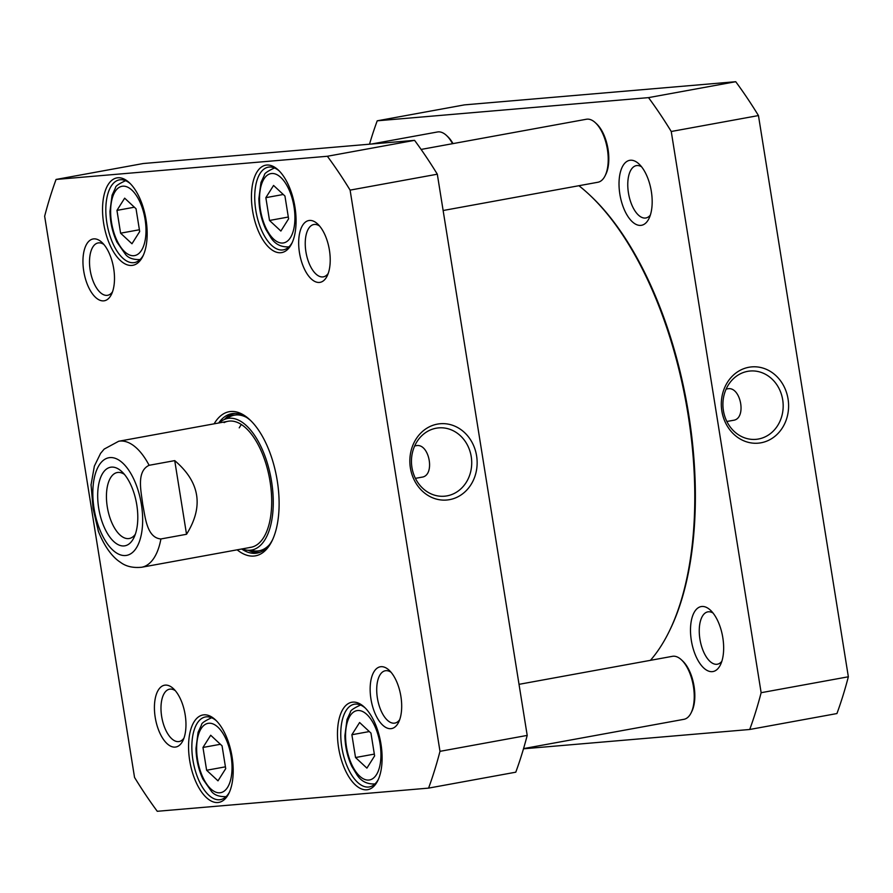 <?xml version="1.0" encoding="UTF-8"?>
<svg xmlns="http://www.w3.org/2000/svg" width="893" height="893" viewBox="0 0 893 893"><rect width="100%" height="100%" fill="white"/><g stroke="black" fill="none" stroke-linecap="round" stroke-linejoin="round"><path stroke-width="1.34" d="M726.143 389.069L727.862 388.779C740.855 386.278 746.995 418.862 733.276 420.324L726.869 421.485M758.458 115.565A428.283 204.296 -100.3 0 0 735.732 81.71L464.427 104.883L377.214 120.812L648.519 97.627A428.283 204.296 79.7 0 1 671.246 131.494L761.137 692.7L848.35 676.782L758.458 115.565L671.246 131.494M761.137 692.7A428.283 204.296 79.7 0 1 749.729 729.481L836.931 713.552A428.283 204.296 -100.3 0 0 848.35 676.782M758.47 439.01A34.291 30.105 -94.9 0 1 755.969 439.345A34.291 30.105 -94.9 0 1 723.051 407.744A34.291 30.105 -94.9 0 1 750.131 371.019A34.291 30.105 -94.9 0 1 782.893 401.191A34.291 30.105 -94.9 0 1 758.47 439.01M761.003 442.794A38.287 33.621 85.1 0 0 780.594 380.898A38.287 33.621 85.1 0 0 723.263 391.368A38.287 33.621 85.1 0 0 761.003 442.794M369.512 144.197A428.283 204.296 79.7 0 1 377.214 120.812M749.729 729.481L523.488 748.803M701.853 606.481A33.008 15.75 -100.3 0 0 693.66 650.26A33.008 15.75 -100.3 0 0 720.461 664.794A33.008 15.75 -100.3 0 0 710.493 610.243A33.008 15.75 -100.3 0 0 701.853 606.481M630.38 160.238A33.008 15.75 -100.3 0 0 622.187 204.017A33.008 15.75 -100.3 0 0 648.977 218.551A33.008 15.75 -100.3 0 0 639.02 163.999A33.008 15.75 -100.3 0 0 630.38 160.238M650.361 215.057A26.6 12.692 79.7 0 1 645.907 217.97A26.6 12.692 79.7 0 1 645.338 218.048A26.6 12.692 79.7 0 1 628.538 193.48A26.6 12.692 79.7 0 1 636.352 165.618A26.6 12.692 79.7 0 1 636.932 165.551A26.6 12.692 79.7 0 1 641.542 166.779M721.834 661.3A26.6 12.692 79.7 0 1 717.392 664.213A26.6 12.692 79.7 0 1 716.811 664.292A26.6 12.692 79.7 0 1 700.023 639.723A26.6 12.692 79.7 0 1 707.825 611.861A26.6 12.692 79.7 0 1 708.406 611.794A26.6 12.692 79.7 0 1 713.027 613.022M648.519 97.627L735.732 81.71M174.727 460.621C199.943 482.019 203.872 506.577 186.525 534.282L160.907 538.959C146.686 537.776 145.28 516.846 142.724 504.366C141.25 491.697 136.06 471.471 149.109 465.298L174.727 460.621L186.525 534.282M91.041 484.586L93.095 508.608L98.42 531.458M135.323 534.26A33.521 15.996 79.7 0 1 129.295 538.49A33.521 15.996 79.7 0 1 107.54 508.385A33.521 15.996 79.7 0 1 117.251 472.531A33.521 15.996 79.7 0 1 124.395 474.362M136.785 504.891A39.928 19.043 -100.3 0 0 121.883 471.671A39.928 19.043 -100.3 0 0 98.889 483.359A39.928 19.043 -100.3 0 0 108.287 534.851A39.928 19.043 -100.3 0 0 133.928 537.664A39.928 19.043 -100.3 0 0 136.785 504.891M414.687 445.931L416.395 445.64C429.388 443.14 435.538 475.735 421.809 477.186L415.412 478.358M370.963 733.108L374.613 755.902L366.9 768.125L355.526 757.532L351.875 734.738L359.6 722.515L370.963 733.108M131.963 243.767L120.6 233.185L116.95 210.391L124.663 198.168L136.037 208.761L139.688 231.555L131.963 243.767M288.595 218.83L280.871 231.053L269.507 220.459L265.846 197.666L273.571 185.454L284.945 196.036L288.595 218.83M217.992 780.839L206.618 770.257L202.968 747.463L210.692 735.24L222.056 745.822L225.717 768.627L217.992 780.839M327.374 156.264A428.283 204.296 79.7 0 1 350.101 190.12L439.992 751.337A428.283 204.296 79.7 0 1 428.573 788.117L157.268 811.29A428.283 204.296 79.7 0 1 134.542 777.435L44.65 216.218A428.283 204.296 79.7 0 1 56.069 179.448L327.374 156.264L414.575 140.346L143.271 163.519L56.069 179.448M252.574 210.692A44.427 21.198 -100.3 0 0 270.3 248.678A44.427 21.198 -100.3 0 0 291.777 243.521A44.427 21.198 -100.3 0 0 278.37 170.105A44.427 21.198 -100.3 0 0 257.117 171.769A44.427 21.198 -100.3 0 0 252.574 210.692M189.684 760.49A44.427 21.198 -100.3 0 0 207.41 798.476A44.427 21.198 -100.3 0 0 228.898 793.319A44.427 21.198 -100.3 0 0 215.492 719.903A44.427 21.198 -100.3 0 0 194.239 721.566A44.427 21.198 -100.3 0 0 189.684 760.49M299.468 252.719A31.411 14.98 -100.3 0 0 311.992 279.576A31.411 14.98 -100.3 0 0 327.184 275.926A31.411 14.98 -100.3 0 0 317.707 224.031A31.411 14.98 -100.3 0 0 302.682 225.203A31.411 14.98 -100.3 0 0 299.468 252.719M155.215 717.392A31.411 14.98 -100.3 0 0 167.75 744.249A31.411 14.98 -100.3 0 0 182.931 740.61A31.411 14.98 -100.3 0 0 173.454 688.704A31.411 14.98 -100.3 0 0 158.429 689.876A31.411 14.98 -100.3 0 0 155.215 717.392M237.136 549.82A73.248 34.939 -100.3 0 0 272.03 540.89A73.248 34.939 -100.3 0 0 277.254 480.791A73.248 34.939 -100.3 0 0 249.928 419.855A73.248 34.939 -100.3 0 0 214.13 423.818M370.941 698.962A31.411 14.98 -100.3 0 0 383.477 725.819A31.411 14.98 -100.3 0 0 398.658 722.169A31.411 14.98 -100.3 0 0 389.181 670.275A31.411 14.98 -100.3 0 0 374.156 671.447A31.411 14.98 -100.3 0 0 370.941 698.962M83.741 271.148A31.411 14.98 -100.3 0 0 96.277 298.005A31.411 14.98 -100.3 0 0 111.458 294.366A31.411 14.98 -100.3 0 0 101.981 242.461A31.411 14.98 -100.3 0 0 86.956 243.633A31.411 14.98 -100.3 0 0 83.741 271.148M338.592 747.765A44.427 21.198 -100.3 0 0 356.318 785.751A44.427 21.198 -100.3 0 0 377.806 780.594A44.427 21.198 -100.3 0 0 364.4 707.178A44.427 21.198 -100.3 0 0 343.146 708.841A44.427 21.198 -100.3 0 0 338.592 747.765M103.666 223.417A44.427 21.198 -100.3 0 0 121.392 261.403A44.427 21.198 -100.3 0 0 142.869 256.246A44.427 21.198 -100.3 0 0 129.463 182.831A44.427 21.198 -100.3 0 0 108.209 184.494A44.427 21.198 -100.3 0 0 103.666 223.417M428.573 788.117L515.786 772.188A428.283 204.296 -100.3 0 0 527.205 735.408L437.313 174.202A428.283 204.296 -100.3 0 0 414.575 140.346M269.507 220.459L288.305 217.032M283.271 194.484L265.846 197.666M225.427 766.83L206.618 770.257M202.968 747.463L220.392 744.282M139.397 229.758L120.6 233.185M116.95 210.391L134.374 207.209M369.3 731.557L351.875 734.738M374.334 754.105L355.526 757.532M436.164 428.216A34.291 30.105 -94.9 0 1 438.664 427.881A34.291 30.105 -94.9 0 1 471.582 459.482A34.291 30.105 -94.9 0 1 444.502 496.207A34.291 30.105 -94.9 0 1 411.74 466.034A34.291 30.105 -94.9 0 1 436.164 428.216M437.447 424.108A38.287 33.621 85.1 0 0 417.846 486.004A38.287 33.621 85.1 0 0 475.188 475.534A38.287 33.621 85.1 0 0 437.447 424.108M437.313 174.202L350.101 190.12M527.205 735.408L439.992 751.337M292.324 242.349A42.027 20.048 79.7 0 1 283.382 249.85A42.027 20.048 79.7 0 1 255.789 210.212A42.027 20.048 79.7 0 1 268.291 167.158A42.027 20.048 79.7 0 1 279.297 171.009M143.416 255.074A42.027 20.048 79.7 0 1 134.475 262.564A42.027 20.048 79.7 0 1 106.881 222.937A42.027 20.048 79.7 0 1 119.383 179.884A42.027 20.048 79.7 0 1 130.389 183.735M229.445 792.147A42.027 20.048 79.7 0 1 220.504 799.637A42.027 20.048 79.7 0 1 192.91 760.01A42.027 20.048 79.7 0 1 205.412 716.956A42.027 20.048 79.7 0 1 216.419 720.807M378.342 779.422A42.027 20.048 79.7 0 1 369.412 786.912A42.027 20.048 79.7 0 1 341.818 747.285A42.027 20.048 79.7 0 1 354.309 704.231A42.027 20.048 79.7 0 1 365.326 708.082M328.233 273.403A26.6 12.692 79.7 0 1 323.378 276.852A26.6 12.692 79.7 0 1 305.908 251.77A26.6 12.692 79.7 0 1 313.823 224.511A26.6 12.692 79.7 0 1 319.582 226.029M112.507 291.832A26.6 12.692 79.7 0 1 107.651 295.282A26.6 12.692 79.7 0 1 90.182 270.199A26.6 12.692 79.7 0 1 98.096 242.941A26.6 12.692 79.7 0 1 103.856 244.459M183.98 738.076A26.6 12.692 79.7 0 1 179.125 741.525A26.6 12.692 79.7 0 1 161.655 716.443A26.6 12.692 79.7 0 1 169.57 689.184A26.6 12.692 79.7 0 1 175.341 690.702M399.707 719.646A26.6 12.692 79.7 0 1 394.851 723.096A26.6 12.692 79.7 0 1 377.382 698.013A26.6 12.692 79.7 0 1 385.296 670.755A26.6 12.692 79.7 0 1 391.056 672.273M272.566 539.74A70.848 33.8 79.7 0 1 257.117 553.091A70.848 33.8 79.7 0 1 241.679 548.994M218.673 422.992A70.848 33.8 79.7 0 1 231.678 413.705A70.848 33.8 79.7 0 1 250.844 420.737M233.419 413.481A70.848 33.8 -100.3 0 0 224.5 419.386M248.41 550.311A70.848 33.8 -100.3 0 0 258.836 552.678M242.159 548.905A66.863 31.891 -100.3 0 0 247.328 550.211A66.863 31.891 -100.3 0 0 250.252 550.233A66.863 31.891 -100.3 0 0 270.49 475.578A66.863 31.891 -100.3 0 0 223.54 419.855A66.863 31.891 -100.3 0 0 219.153 422.902M249.672 547.465A64.039 30.552 -100.3 0 0 269.05 475.958A64.039 30.552 -100.3 0 0 224.087 422.601M241.367 424.555A64.039 30.552 -100.3 0 0 239.235 427.859M669.214 631.384L669.951 629.878A262.575 125.254 -100.3 0 0 590.731 195.991L589.514 194.841A264.172 126.013 79.7 0 1 669.214 631.384A264.172 126.013 79.7 0 1 650.428 660.34M578.91 185.722A264.172 126.013 79.7 0 1 589.514 194.841M371.499 144.019L437.481 131.974A32.025 15.27 79.7 0 1 438.173 131.885A32.025 15.27 79.7 0 1 446.556 135.524L447.784 136.674A30.418 14.511 79.7 0 1 453.008 143.606M446.556 135.524A32.025 15.27 79.7 0 1 452.539 143.695M519.023 684.328L672.418 656.322A32.025 15.27 79.7 0 1 673.11 656.232A32.025 15.27 79.7 0 1 681.493 659.882L682.71 661.021A30.418 14.511 79.7 0 1 691.885 711.297L691.149 712.793A32.025 15.27 79.7 0 1 683.915 719.323L523.555 748.602M681.493 659.882A32.025 15.27 79.7 0 1 691.149 712.793M421.105 149.432L586.388 119.249A32.025 15.27 79.7 0 1 587.081 119.16A32.025 15.27 79.7 0 1 595.464 122.81L596.691 123.948A30.418 14.511 79.7 0 1 605.867 174.224L605.13 175.72A32.025 15.27 79.7 0 1 597.897 182.25L443.129 210.514M595.464 122.81A32.025 15.27 79.7 0 1 605.13 175.72M160.907 538.959A64.039 30.552 79.7 0 1 141.697 567.245L251.056 547.286M228.05 421.284L118.691 441.254A64.039 30.552 79.7 0 1 149.109 465.298M94.066 508.541A49.628 23.676 79.7 0 1 122.776 463.11A49.628 23.676 79.7 0 1 136.361 547.922A49.628 23.676 79.7 0 1 94.066 508.541M380.05 743.88A35.218 16.8 79.7 0 1 359.667 776.129A35.218 16.8 79.7 0 1 350.023 715.94A35.218 16.8 79.7 0 1 380.05 743.88M124.741 251.781A35.218 16.8 79.7 0 1 115.097 191.593A35.218 16.8 79.7 0 1 145.112 219.533A35.218 16.8 79.7 0 1 124.741 251.781M290.437 237.627A35.218 16.8 79.7 0 1 260.421 209.688A35.218 16.8 79.7 0 1 280.804 177.439A35.218 16.8 79.7 0 1 290.437 237.627M210.759 788.854A35.218 16.8 79.7 0 1 201.115 728.666A35.218 16.8 79.7 0 1 231.142 756.605A35.218 16.8 79.7 0 1 210.759 788.854M274.687 168.04A40.029 19.088 -100.3 0 0 274.184 168.118C267.476 171.222 264.228 173.543 264.417 175.05L260.968 182.507L258.881 198.603C259.093 209.632 261.415 219.89 265.846 229.401L271.171 238.13C275.334 244.269 281.128 247.182 288.562 246.87A40.029 19.088 -100.3 0 0 289.053 246.758M225.683 796.656A40.029 19.088 -100.3 0 0 226.175 796.556L225.683 796.656C219.142 796.768 214.454 795.083 211.641 791.611L202.957 779.198C198.525 769.688 196.203 759.418 195.991 748.401L198.09 732.305L201.539 724.848C201.338 723.33 204.597 721.019 211.306 717.905L211.775 717.827M125.779 180.766A40.029 19.088 -100.3 0 0 125.277 180.832C118.579 183.947 115.32 186.257 115.51 187.776L112.072 195.232L109.973 211.328C110.185 222.346 112.507 232.615 116.938 242.126L125.612 254.538C128.436 258.021 133.113 259.696 139.654 259.584A40.029 19.088 -100.3 0 0 140.156 259.483M360.705 705.113A40.029 19.088 -100.3 0 0 360.214 705.191C353.505 708.294 350.246 710.616 350.436 712.123L346.997 719.579L344.899 735.676C345.111 746.704 347.433 756.963 351.864 766.473L357.189 775.202C361.352 781.342 367.157 784.255 374.591 783.942A40.029 19.088 -100.3 0 0 375.082 783.831L374.591 783.942M249.27 550.401A70.491 33.621 -100.3 0 0 258.992 552.321A70.491 33.621 -100.3 0 0 260.376 552.131M235.06 413.448A70.491 33.621 -100.3 0 0 225.282 418.996M247.328 550.211L254.684 550.936A68.917 32.874 -100.3 0 0 257.686 550.959A68.917 32.874 -100.3 0 0 269.586 544.551M246.345 417.299A68.917 32.874 -100.3 0 0 230.16 416.584L223.54 419.855M118.691 441.254L104.18 449.09L100.585 453.365L94.368 466.101L91.008 485.044M98.241 531.011C105.53 549.374 114.215 558.371 120.421 562.277C125.902 566.441 132.99 568.104 141.697 567.245"/></g></svg>
